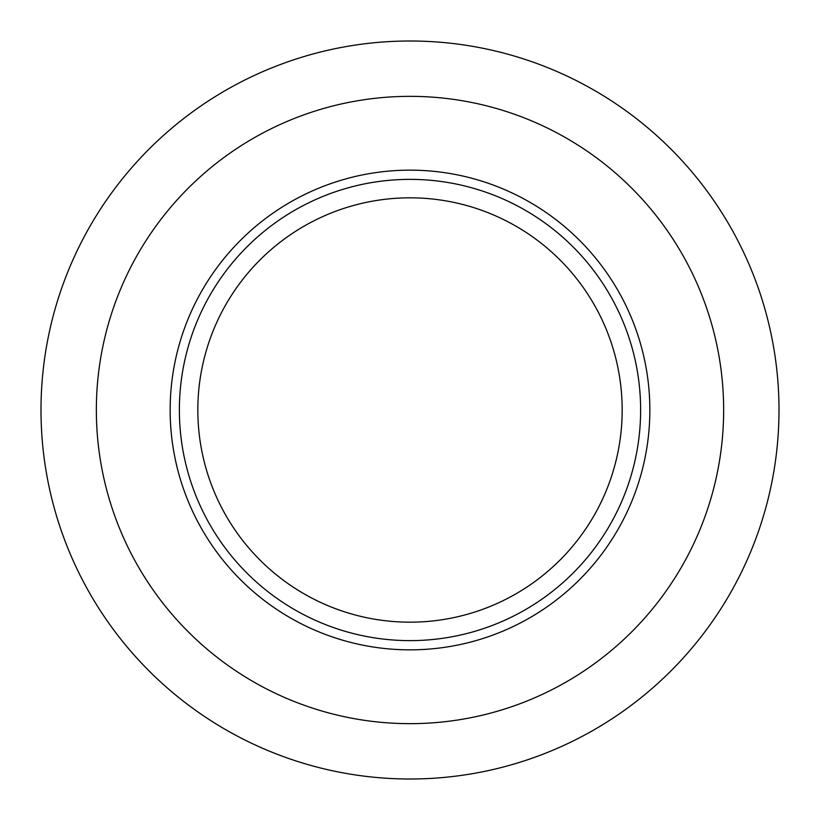 <?xml version="1.0" encoding="UTF-8"?>
<svg xmlns="http://www.w3.org/2000/svg" width="820" height="820" viewBox="0 0 820 820"><rect width="100%" height="100%" fill="white"/><g stroke="black" fill="none" stroke-linecap="round" stroke-linejoin="round"><path stroke-width="1.23" d="M410 779A369 369 0 0 1 41 410A369 369 0 0 1 410 41A369 369 0 0 1 779 410A369 369 0 0 1 410 779M410 723.65A313.65 313.65 0 0 1 96.35 410A313.65 313.65 0 0 1 410 96.35A313.65 313.65 0 0 1 723.65 410A313.65 313.65 0 0 1 410 723.65M410 649.85A239.85 239.85 0 0 1 170.15 410A239.85 239.85 0 0 1 410 170.15A239.85 239.85 0 0 1 649.85 410A239.85 239.85 0 0 1 410 649.85M410 640.625A230.625 230.625 0 0 1 179.375 410A230.625 230.625 0 0 1 410 179.375A230.625 230.625 0 0 1 640.625 410A230.625 230.625 0 0 1 410 640.625M410 622.175A212.175 212.175 0 0 1 197.825 410A212.175 212.175 0 0 1 410 197.825A212.175 212.175 0 0 1 622.175 410A212.175 212.175 0 0 1 410 622.175"/></g></svg>
